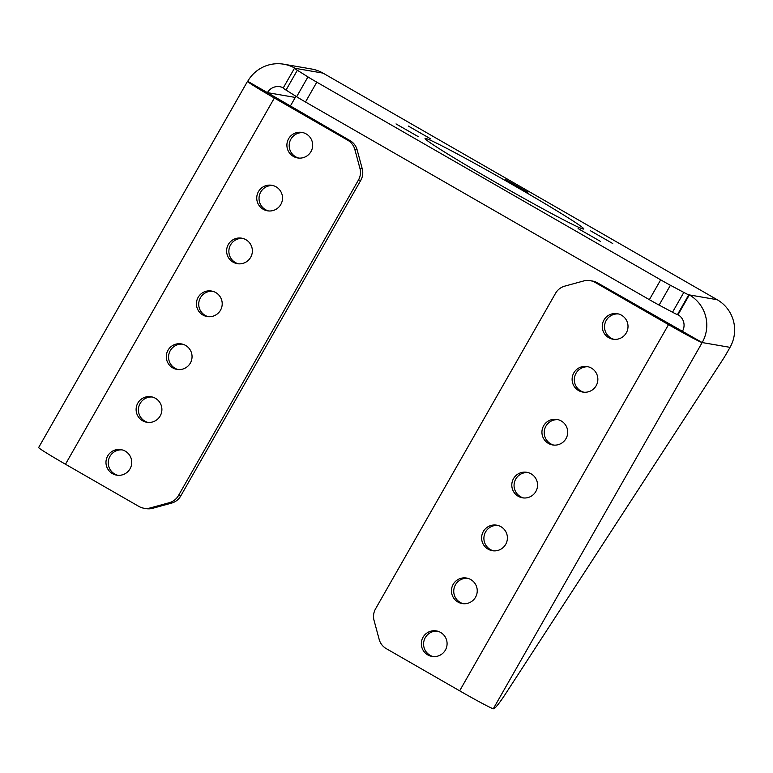 <?xml version="1.0" encoding="UTF-8"?>
<svg xmlns="http://www.w3.org/2000/svg" width="773" height="773" viewBox="0 0 773 773"><rect width="100%" height="100%" fill="white"/><g stroke="black" fill="none" stroke-linecap="round" stroke-linejoin="round"><path stroke-width="1.16" d="M112.462 473.636A12.938 12.87 -80.2 0 0 130.975 466.766A12.938 12.87 -80.2 0 0 121.061 449.644A12.938 12.87 -80.2 0 0 112.462 473.636M117.825 475.298A12.938 12.87 99.8 0 1 122.202 449.896M142.609 420.763A12.938 12.87 -80.2 0 0 161.132 413.893A12.938 12.87 -80.2 0 0 151.218 396.771A12.938 12.87 -80.2 0 0 142.609 420.763M147.981 422.425A12.938 12.87 99.8 0 1 152.358 397.022M172.766 367.89A12.938 12.87 -80.2 0 0 191.289 361.03A12.938 12.87 -80.2 0 0 181.375 343.908A12.938 12.87 -80.2 0 0 172.766 367.89M178.138 369.562A12.938 12.87 99.8 0 1 182.515 344.159M202.922 315.026A12.938 12.87 -80.2 0 0 221.445 308.156A12.938 12.87 -80.2 0 0 211.531 291.034A12.938 12.87 -80.2 0 0 202.922 315.026M208.295 316.688A12.938 12.87 99.8 0 1 212.672 291.286M233.079 262.153A12.938 12.87 -80.2 0 0 251.602 255.293A12.938 12.87 -80.2 0 0 241.688 238.171A12.938 12.87 -80.2 0 0 233.079 262.153M238.451 263.815A12.938 12.87 99.8 0 1 242.828 238.413M263.235 209.29A12.938 12.87 -80.2 0 0 281.759 202.42A12.938 12.87 -80.2 0 0 271.845 185.298A12.938 12.87 -80.2 0 0 263.235 209.29M268.608 210.952A12.938 12.87 99.8 0 1 272.985 185.549M293.392 156.417A12.938 12.87 -80.2 0 0 311.915 149.556A12.938 12.87 -80.2 0 0 302.001 132.425A12.938 12.87 -80.2 0 0 293.392 156.417M298.764 158.078A12.938 12.87 99.8 0 1 303.142 132.676M427.798 654.905A12.938 12.87 -80.2 0 0 446.321 648.045A12.938 12.87 -80.2 0 0 436.407 630.923A12.938 12.87 -80.2 0 0 427.798 654.905M433.16 656.567A12.938 12.87 99.8 0 1 437.547 631.164M457.954 602.041A12.938 12.87 -80.2 0 0 476.477 595.171A12.938 12.87 -80.2 0 0 466.563 578.049A12.938 12.87 -80.2 0 0 457.954 602.041M463.317 603.703A12.938 12.87 99.8 0 1 467.694 578.301M488.111 549.168A12.938 12.87 -80.2 0 0 506.634 542.308A12.938 12.87 -80.2 0 0 496.72 525.176A12.938 12.87 -80.2 0 0 488.111 549.168M493.474 550.83A12.938 12.87 99.8 0 1 497.851 525.427M518.268 496.295A12.938 12.87 -80.2 0 0 536.791 489.435A12.938 12.87 -80.2 0 0 526.877 472.313A12.938 12.87 -80.2 0 0 518.268 496.295M523.63 497.967A12.938 12.87 99.8 0 1 528.007 472.564M548.424 443.431A12.938 12.87 -80.2 0 0 566.947 436.561A12.938 12.87 -80.2 0 0 557.024 419.439A12.938 12.87 -80.2 0 0 548.424 443.431M553.787 445.093A12.938 12.87 99.8 0 1 558.164 419.691M578.581 390.558A12.938 12.87 -80.2 0 0 597.094 383.698A12.938 12.87 -80.2 0 0 587.18 366.576A12.938 12.87 -80.2 0 0 578.581 390.558M583.944 392.23A12.938 12.87 99.8 0 1 588.321 366.817M608.738 337.695A12.938 12.87 -80.2 0 0 627.251 330.825A12.938 12.87 -80.2 0 0 617.337 313.703A12.938 12.87 -80.2 0 0 608.738 337.695M614.1 339.357A12.938 12.87 99.8 0 1 618.477 313.954M430.667 138.86L408.26 126.028L430.667 138.86M418.435 136.744L396.027 123.912L418.435 136.744M600.495 241.408L578.088 228.576L600.495 241.408M612.728 243.514L590.321 230.683L612.728 243.514M527.824 192.235L505.407 179.404L527.824 192.235M583.248 229.03A91.349 3.189 -150.3 0 1 499.029 184.303A91.349 3.189 -150.3 0 1 425.063 138.454A91.349 3.189 -150.3 0 1 425.575 138.396A91.349 3.189 -150.3 0 1 509.803 183.114A91.349 3.189 -150.3 0 1 583.77 228.972A91.349 3.189 -150.3 0 1 583.248 229.03M283.295 87.842A12.088 12.02 -80.2 0 0 267.429 92.634L350.043 140.618A15.228 15.151 99.8 0 1 357.126 149.827L362.247 168.814A15.228 15.151 99.8 0 1 360.759 180.37L358.469 179.983L178.457 495.58L180.747 495.976A15.228 15.151 99.8 0 1 171.567 503.107L152.668 508.286A15.228 15.151 99.8 0 1 146.116 508.605L143.826 508.209A15.228 15.151 -80.2 0 0 150.368 507.89L169.277 502.711A15.228 15.151 -80.2 0 0 178.457 495.58M358.469 179.983A15.228 15.151 -80.2 0 0 359.947 168.417L354.826 149.431A15.228 15.151 -80.2 0 0 347.744 140.222L350.043 140.618M290.223 106.23A15.228 1.459 119.9 0 0 292.107 103.012L295.286 97.437L267.429 92.634L247.727 81.31A34.92 1.217 29.7 0 0 247.524 81.329A34.92 1.217 29.7 0 0 274.357 98.026L347.744 140.222M143.826 508.209A15.228 15.151 -80.2 0 1 138.869 506.421L65.473 464.235A34.92 1.217 -150.3 0 1 38.65 447.528L247.524 81.329M590.185 280.647L592.476 281.043A15.228 15.151 99.8 0 1 597.432 282.831L702.174 342.555A34.92 1.217 29.7 0 1 668.529 324.621L595.142 282.435A15.228 15.151 -80.2 0 0 583.634 280.966L564.734 286.145A15.228 15.151 -80.2 0 0 555.555 293.276L375.543 608.873A15.228 15.151 -80.2 0 0 374.055 620.429L379.176 639.426A15.228 15.151 -80.2 0 0 386.258 648.634L459.655 690.82A34.92 1.217 -150.3 0 0 493.3 708.754L493.464 708.783A38.061 3.643 119.9 0 0 505.648 693.681L722.649 359.841A15.228 1.459 119.9 0 0 726.842 352.932L730.031 347.348A34.92 34.737 99.8 0 0 717.18 299.711L688.753 294.813L677.448 314.64A15.228 0.531 -150.3 0 1 672.51 312.234L659.098 305.093A15.228 0.531 -150.3 0 1 649.368 299.673L305.49 101.997A15.228 0.531 -150.3 0 1 296.648 96.731L286.029 90.074A15.228 0.531 -150.3 0 1 283.179 88.054L294.494 68.227A15.228 0.531 29.7 0 0 297.344 70.246L307.954 76.904A15.228 0.531 29.7 0 0 316.795 82.17L305.49 101.997M682.472 331.221A12.088 12.02 -80.2 0 0 678.027 314.737L677.448 314.64M678.027 314.737L689.332 294.909A34.92 34.737 -80.2 0 1 702.174 342.555L730.031 347.348M294.494 68.227A15.228 0.531 29.7 0 1 294.571 68.217L295.16 68.314A34.92 34.737 -80.2 0 0 247.727 81.31M649.368 299.673L660.673 279.845L316.795 82.17M283.797 64.217L311.645 69.019A34.92 34.737 99.8 0 1 323.008 73.116L717.18 299.711M660.673 279.845A15.228 0.531 29.7 0 0 670.413 285.266L683.825 292.416A15.228 0.531 29.7 0 0 688.753 294.813M295.286 97.437A12.088 12.02 99.8 0 1 296.001 96.325M360.759 180.37L180.747 495.976M65.473 464.235L274.357 98.026M668.529 324.621L459.655 690.82M323.008 73.116L295.16 68.314M702.174 342.555L493.3 708.754M597.432 282.831L595.142 282.435M672.51 312.234L683.825 292.416M670.413 285.266L659.098 305.093M297.344 70.246L286.029 90.074M296.648 96.731L307.954 76.904M150.368 507.89L152.668 508.286M171.567 503.107L169.277 502.711M359.947 168.417L362.247 168.814M357.126 149.827L354.826 149.431"/></g></svg>

